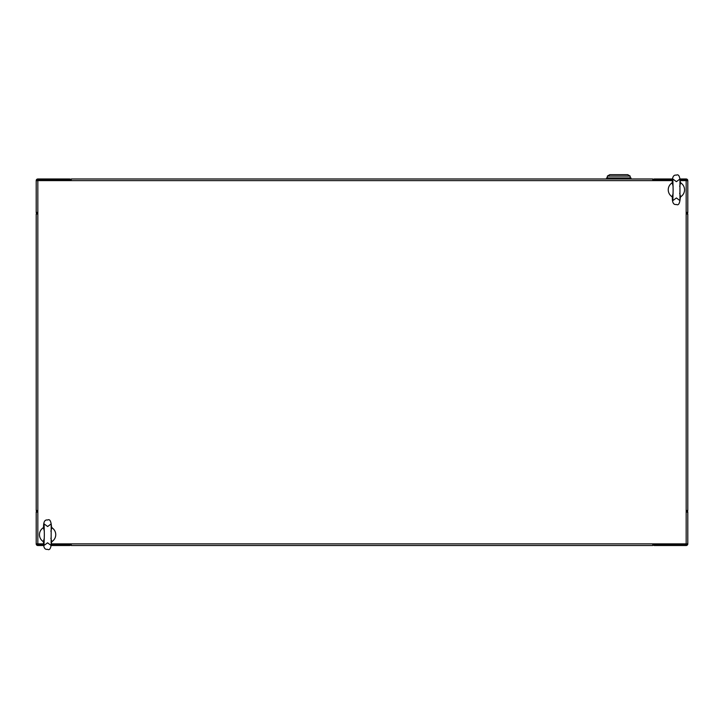 <?xml version="1.0" encoding="UTF-8"?>
<svg xmlns="http://www.w3.org/2000/svg" width="724" height="724" viewBox="0 0 724 724"><rect width="100%" height="100%" fill="white"/><g stroke="black" fill="none" stroke-linecap="round" stroke-linejoin="round"><path stroke-width="1.09" d="M43.721 544.692L37.829 544.692L37.829 545.507A1.629 1.629 0 0 1 36.2 543.878L36.2 512.112A1.629 1.629 0 0 1 37.829 510.483L36.2 510.483L36.2 214.005L37.829 214.005L37.829 180.611L71.224 180.611L71.224 178.982L652.776 178.982L652.776 180.611L672.496 180.611M37.014 512.112A0.815 0.815 0 0 1 37.829 511.298M680.298 180.611L686.171 180.611L686.171 214.005L687.8 214.005L687.8 510.483L686.171 510.483A1.629 1.629 0 0 1 687.8 512.112L687.8 543.878L652.776 543.878L652.776 545.507L71.224 545.507L71.224 543.878A1.629 1.629 0 0 1 69.595 545.507L51.368 545.507M70.409 543.878A0.815 0.815 0 0 1 69.595 544.692L51.431 544.692M43.775 545.507L37.829 545.507M37.829 544.692A0.815 0.815 0 0 1 37.014 543.878M36.2 512.112L37.829 512.112M43.675 543.878L36.2 543.878M687.8 543.878A1.629 1.629 0 0 1 686.171 545.507L686.171 544.692A0.815 0.815 0 0 0 686.986 543.878M686.171 511.298A0.815 0.815 0 0 1 686.986 512.112M51.476 543.878L652.776 543.878A1.629 1.629 0 0 0 654.406 545.507L686.171 545.507M653.591 543.878A0.815 0.815 0 0 0 654.406 544.692L686.171 544.692M686.171 512.112L687.8 512.112M37.829 543.878L37.829 214.005A1.629 1.629 0 0 1 36.2 212.376L37.829 212.376M686.171 212.376L687.8 212.376A1.629 1.629 0 0 1 686.171 214.005L686.171 543.878M70.409 180.611A0.815 0.815 0 0 0 69.595 179.796L37.829 179.796L37.829 178.982A1.629 1.629 0 0 0 36.2 180.611L36.2 212.376M37.014 212.376A0.815 0.815 0 0 0 37.829 213.191M672.605 178.982L654.406 178.982A1.629 1.629 0 0 0 652.776 180.611L71.224 180.611A1.629 1.629 0 0 0 69.595 178.982L37.829 178.982M37.829 179.796A0.815 0.815 0 0 0 37.014 180.611M37.829 180.611L36.2 180.611M687.8 212.376L687.8 180.611A1.629 1.629 0 0 0 686.171 178.982L686.171 179.796A0.815 0.815 0 0 1 686.986 180.611M686.171 213.191A0.815 0.815 0 0 0 686.986 212.376M653.591 180.611A0.815 0.815 0 0 1 654.406 179.796L672.542 179.796M680.189 178.982L686.171 178.982M680.252 179.796L686.171 179.796M687.8 180.611L686.171 180.611M68.78 543.878L68.78 544.692M54.2 543.878L54.2 544.692M655.22 544.692L655.22 543.878M669.8 544.692L669.8 543.878M630.984 178.982L630.984 177.923L630.984 178.982L630.984 177.923L606.549 177.923L606.549 178.982M44.309 538.131L43.585 540.9C43.187 547.072 44.508 549.878 47.558 549.335C49.856 550.665 51.196 547.869 51.585 540.928L50.87 538.149M50.897 531.217L51.621 528.448C51.277 521.506 49.956 518.692 47.648 520.013C44.598 519.443 43.259 522.248 43.621 528.42L44.336 531.199M51.549 542.158L52.49 541.19A8.145 8.145 0 0 0 52.526 528.185L51.594 527.208M43.657 527.19L42.716 528.158A8.145 8.145 0 0 0 42.68 541.163L43.612 542.14M673.121 193.281L672.397 196.05C672.017 202.222 673.347 205.037 676.397 204.476C678.696 205.797 680.035 202.992 680.397 196.05L679.673 193.281M679.673 186.349L680.397 183.579C680.035 176.638 678.696 173.832 676.397 175.154C673.347 174.602 672.017 177.407 672.397 183.579L673.121 186.349M680.361 197.29L681.302 196.322A8.145 8.145 0 0 0 681.302 183.308L680.361 182.339M672.433 182.339L671.492 183.308A8.145 8.145 0 0 0 671.492 196.322L672.433 197.29M630.17 177.923L630.17 176.077L607.364 176.077L607.364 177.923M630.17 176.077L627.726 174.665L609.807 174.665L607.364 176.077M67.151 543.878L67.151 544.692M656.849 544.692L656.849 543.878M44.345 534.665L44.01 545.453L47.576 542.819L51.123 545.471L51.196 523.895L47.63 526.529L44.083 523.877L44.345 534.665M673.139 189.815L672.84 200.602L676.397 197.96L679.954 200.602L679.954 179.027L676.397 181.67L672.84 179.027L673.139 189.815"/></g></svg>
